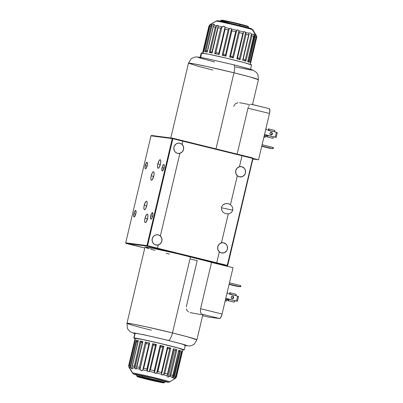 <?xml version="1.0" encoding="UTF-8"?>
<svg xmlns="http://www.w3.org/2000/svg" width="403" height="403" viewBox="0 0 403 403"><rect width="100%" height="100%" fill="white"/><g stroke="black" fill="none" stroke-linecap="round" stroke-linejoin="round"><path stroke-width="0.6" d="M157.86 163.85A4.393 1.29 103.9 0 1 160.203 159.754A4.393 1.29 103.9 0 1 160.439 164.182L159.024 167.663L158.409 168.237L157.911 168.172L157.528 166.918L157.689 164.686L158.953 160.878L159.89 159.795L160.575 160.137L160.782 161.784L160.439 164.182A4.393 1.29 103.9 0 1 158.097 168.283A4.393 1.29 103.9 0 1 157.86 163.85L160.369 164.469L157.86 163.85M227.821 203.586L226.395 203.51L223.751 204.296L222.703 205.107L221.459 207.333L221.569 209.898L223.015 212.18L225.448 213.64L228.279 213.928L221.438 242.863A5.189 4.957 -82.6 0 1 223.806 242.843L222.743 242.702L223.806 242.843A5.189 4.957 -82.6 0 1 221.947 253.034A5.189 4.957 -82.6 0 1 219.333 251.82L216.723 262.821L157.457 248.198L227.408 265.426L227.156 265.874L223.695 265.426L227.156 265.874L147.297 246.162L126.038 243.412L144.773 248.036L125.801 243.115L126.038 243.412L147.297 246.162L147.201 245.885L227.156 265.874L227.71 265.517L253.003 158.515L252.671 157.936L253.003 158.515L252.701 158.419L227.156 265.874L227.71 265.517L227.408 265.426L227.71 265.517L253.003 158.515L252.671 157.936L252.701 158.419L242.032 155.79L239.437 166.761A5.189 4.957 -82.6 0 1 245.477 172.706A5.189 4.957 -82.6 0 1 237.322 175.718L230.486 204.648L232.556 207.127L232.843 210.144L221.378 207.767L232.843 210.144L231.241 212.693L228.289 213.938L221.438 242.863L228.289 213.938L225.448 213.64L223.015 212.18L221.569 209.898L221.459 207.333L222.703 205.107L225.01 203.752L227.821 203.586L230.486 204.648L237.312 175.718A5.189 4.957 -82.6 0 1 239.427 166.761L237.095 168.152L235.78 170.6L235.856 173.391L237.312 175.718L230.471 204.653L228.526 203.742M179.919 143.256A5.189 4.957 -82.6 0 1 179.884 153.326A5.189 4.957 -82.6 0 1 177.537 153.347L175.784 152.51L174.479 151.029L173.774 148.123L174.237 146.153L176.166 143.891L177.99 143.186L179.919 143.256L182.01 144.375L182.766 141.161L172.842 138.713L147.548 245.714L157.472 248.167L158.233 244.959A5.189 4.957 -82.6 0 1 155.875 244.979L154.122 244.137L152.818 242.661L152.163 240.762L152.253 238.742L153.075 236.899L154.505 235.523L156.329 234.813L158.263 234.884A5.189 4.957 -82.6 0 1 158.223 244.953L155.875 244.979A5.189 4.957 -82.6 0 1 157.734 234.783A5.189 4.957 -82.6 0 1 158.263 234.884L160.349 236.002L179.894 153.326L177.537 153.347A5.189 4.957 -82.6 0 1 179.395 143.156A5.189 4.957 -82.6 0 1 179.919 143.256L178.861 143.115L179.919 143.256M240.732 166.605L241.795 166.741L240.732 166.605M157.2 234.748L158.263 234.884L157.2 234.748M162.117 167.603A3.355 0.987 103.9 0 1 163.9 164.474A3.355 0.987 103.9 0 1 164.081 167.86A3.355 0.987 103.9 0 1 162.293 170.983A3.355 0.987 103.9 0 1 162.117 167.603L164.026 168.076L162.117 167.603L162.948 165.336L163.663 164.505L164.046 164.555L164.303 166.6L163.25 170.126L162.535 170.953L162.011 170.696L162.117 167.603M150.732 215.746A3.355 0.987 103.9 0 1 152.52 212.618A3.355 0.987 103.9 0 1 152.702 216.003A3.355 0.987 103.9 0 1 150.913 219.131A3.355 0.987 103.9 0 1 150.732 215.746L152.646 216.22L150.732 215.746L151.81 213.091L152.666 212.698L152.833 215.363L151.624 218.658L150.949 219.136L150.531 218.517L150.732 215.746M133.877 213.565A3.355 0.987 103.9 0 1 135.665 210.437A3.355 0.987 103.9 0 1 135.846 213.822A3.355 0.987 103.9 0 1 134.058 216.945A3.355 0.987 103.9 0 1 133.877 213.565L135.791 214.038L133.877 213.565L134.955 210.91L135.811 210.517L135.977 213.182L134.768 216.476L134.088 216.955L133.771 216.658L133.877 213.565M145.256 165.421A3.355 0.987 103.9 0 1 147.045 162.293A3.355 0.987 103.9 0 1 147.226 165.673A3.355 0.987 103.9 0 1 145.438 168.802A3.355 0.987 103.9 0 1 145.256 165.421L147.171 165.895L145.256 165.421L146.334 162.767L147.191 162.374L147.357 165.039L146.148 168.328L145.473 168.812L145.055 168.187L145.256 165.421M145.015 218.209A4.393 1.29 103.9 0 1 147.352 214.109A4.393 1.29 103.9 0 1 147.589 218.542A4.393 1.29 103.9 0 1 145.251 222.637A4.393 1.29 103.9 0 1 145.015 218.209L147.518 218.824L145.015 218.209L146.425 214.728L147.04 214.154L147.543 214.22L147.926 215.474L147.76 217.706L146.178 222.018L145.564 222.597L144.873 222.255L144.667 220.607L145.015 218.209M144.203 205.298A4.393 1.29 103.9 0 1 146.546 201.203A4.393 1.29 103.9 0 1 146.778 205.631A4.393 1.29 103.9 0 1 144.44 209.726A4.393 1.29 103.9 0 1 144.203 205.298L146.707 205.918L144.203 205.298L145.614 201.822L146.229 201.243L146.732 201.309L147.115 202.563L146.954 204.795L145.69 208.603L144.753 209.686L144.067 209.348L143.861 207.701L144.203 205.298M151.18 175.789A4.393 1.29 103.9 0 1 153.518 171.693A4.393 1.29 103.9 0 1 153.755 176.126A4.393 1.29 103.9 0 1 151.417 180.222A4.393 1.29 103.9 0 1 151.18 175.789L153.684 176.408L151.18 175.789L152.591 172.313L153.205 171.733L153.709 171.799L154.092 173.053L153.926 175.29L152.344 179.602L151.457 180.227L151.039 179.839L150.838 178.191L151.18 175.789M158.223 244.953L160.555 243.563L161.875 241.12L161.794 238.324L160.339 236.002L179.884 153.326L182.216 151.936L183.536 149.488L183.456 146.697L182 144.37M221.438 242.863L219.106 244.253L217.791 246.696L217.867 249.492L219.323 251.815A5.189 4.957 -82.6 0 1 221.438 242.863L223.806 242.843L226.279 244.354L227.282 246.072L227.428 249.079L226.607 250.918L224.3 252.746L221.423 252.938L219.323 251.815L216.738 262.791L227.408 265.426L252.701 158.419L242.032 155.754L239.427 166.761L241.795 166.741L244.268 168.252L245.271 169.975L245.417 172.978L244.596 174.821L242.289 176.645L239.412 176.836L237.322 175.718L230.486 204.648L232.556 207.127L232.843 210.144L231.241 212.693L228.289 213.938L221.449 242.863M182.766 141.131L242.032 155.754L172.842 138.713L172.811 138.229L252.671 157.936L172.811 138.229L172.257 138.587L150.999 135.831L125.706 242.838L146.959 245.588L157.457 248.198M125.801 243.115L125.706 242.838L125.801 243.115M151.553 135.479L172.811 138.229L151.553 135.479L150.999 135.831L151.553 135.479M172.605 138.415L172.842 138.713L147.548 245.714L147.201 245.885L146.959 245.588L172.257 138.587L172.605 138.415M146.959 245.588L172.257 138.587L150.999 135.831L125.706 242.838L146.959 245.588M248.505 27.837L248.691 27.061A14.372 0.458 -166.7 0 0 240.128 24.598L239.896 25.585L239.926 24.084A13.541 0.433 -166.7 0 0 221.665 20.155L220.748 20.427A14.372 0.458 13.3 0 1 240.128 24.598A14.372 0.458 -166.7 0 0 220.723 20.447L220.537 21.228M229.282 22.906A14.372 0.458 13.3 0 1 220.748 20.427M221.64 20.175L234.889 22.86L247.991 26.402M240.128 24.598A14.372 0.458 13.3 0 1 248.676 27.031L247.976 26.376A13.541 0.433 -166.7 0 0 239.926 24.084L240.128 24.598M136.944 374.845L136.688 375.939A14.372 0.458 13.3 0 1 142.602 376.951A14.372 0.458 -166.7 0 0 136.703 375.964L137.398 376.624A13.541 0.433 13.3 0 1 142.959 377.551L142.602 376.951L142.858 375.863L142.602 376.951A14.372 0.458 13.3 0 1 157.15 380.356A14.372 0.458 13.3 0 1 164.656 382.548L164.983 381.157M163.714 382.84L164.631 382.568A14.372 0.458 -166.7 0 0 157.487 380.442A14.372 0.458 -166.7 0 0 142.602 376.951L142.959 377.551A13.541 0.433 13.3 0 1 156.984 380.835A13.541 0.433 13.3 0 1 163.714 382.84A13.541 0.433 13.3 0 1 158.162 381.868L163.734 382.805L155.286 380.407L137.388 376.609L158.162 381.868A13.541 0.433 13.3 0 1 144.783 378.744A13.541 0.433 13.3 0 1 137.398 376.624M154.148 380.724L153.906 380.321L154.148 380.724L144.36 378.231L156.767 381.162L153.09 380.497L144.35 378.246L152.787 380.039L156.772 381.167L154.148 380.724M232.712 296.215L231.76 296.376L231.191 297.192L231.332 298.185L232.108 298.774A1.315 1.259 -82.6 0 1 232.581 296.19A1.315 1.259 -82.6 0 1 233.649 297.726A1.315 1.259 -82.6 0 1 232.108 298.774L233.06 298.613L233.634 297.797L233.488 296.799L232.712 296.215M185.194 345.633L190.035 345.96L192.05 345.442L194.327 344.066L196.901 339.83L202.845 314.703A35.922 1.149 -166.7 0 0 201.555 314.068L200.785 313.066L200.437 311.675L200.583 308.733L211.535 262.424A35.922 1.149 -166.7 0 0 190.468 256.827L172.479 332.928A35.922 1.149 13.3 0 1 196.901 339.83L187.808 336.878L172.479 332.928A7.984 2.347 103.9 0 1 168.298 340.389L182.776 344.177L185.199 345.608M233.619 285.379L235.287 285.732L233.619 285.379M229.09 284.387L237.246 286.397L240.102 286.765L240.929 286.473L240.102 286.765L229.166 284.065L240.047 286.75L240.339 285.505L240.102 286.765L229.09 284.387M229.458 282.82L240.395 285.52L240.929 286.473L240.395 285.52L229.458 282.82M202.387 314.773L202.84 314.713L201.555 314.068L219.575 318.516A4.791 1.411 -76.1 0 0 222.078 314.038L200.583 308.733L200.437 311.675L200.785 313.066L201.555 314.068L219.575 318.516L208.049 317.025L202.608 315.685L208.003 317.015A4.791 1.411 -76.1 0 0 208.049 317.025L202.608 315.685M185.108 345.593L187.299 345.759L185.35 344.948L168.298 340.389A7.984 2.347 -76.1 0 0 172.479 332.928L190.468 256.827A35.922 1.149 -166.7 0 0 144.969 247.2L153.165 248.384L176.907 253.578L233.03 267.728L222.078 314.038L200.583 308.733L211.535 262.424L233.03 267.728L222.078 314.038L220.889 317.282L219.575 318.516L208.049 317.025M186.251 306.879L197.198 260.57L190.629 259.114M169.396 254.102L166.177 253.301M154.923 250.384L150.636 249.19M148.909 248.686L146.36 247.865M188.488 311.927L187.168 310.698L186.297 308.955M168.298 340.389L143.1 334.596L132.914 332.898L134.864 333.709L133.897 332.898L143.806 334.747L168.298 340.389M172.479 332.928L146.38 326.833L132.673 324.007L126.98 323.302A35.922 1.149 13.3 0 1 172.479 332.928M151.407 330.198A35.922 1.149 13.3 0 1 126.98 323.302L127.388 328.244L128.003 329.422L130.376 331.855L134.849 333.734M190.03 312.577L201.218 314.662M228.788 299.525L228.148 299.394L227.856 300.638L234.017 302.129L234.697 301.061L234.768 300.789L228.844 299.323A1.436 0.423 103.9 0 1 228.088 300.668L234.017 302.129A1.436 0.423 -76.1 0 0 234.768 300.789L225.796 298.326L228.899 299.091L225.786 298.366L228.833 299.369M229.997 294.432L235.982 295.661A1.436 0.423 -76.1 0 0 235.901 294.215A1.436 0.423 -76.1 0 0 235.891 294.21L229.962 292.749A1.436 0.423 103.9 0 1 229.977 292.749A1.436 0.423 103.9 0 1 230.053 294.2L235.982 295.661L235.891 294.21M229.67 293.994L230.078 294.089L229.67 293.989L230.042 294.24L229.634 294.341M237.417 301.222L238.566 296.568L237.463 301.227L236.143 300.925L237.417 301.222M228.148 299.394L228.783 299.55L228.148 299.394M234.768 300.789L237.463 301.227L236.516 300.97L237.619 296.316L238.566 296.568L235.982 295.661L237.619 296.316L236.516 300.97L234.768 300.789M236.143 300.925L234.813 300.598L236.143 300.925M235.901 294.215L229.73 292.719L230.048 292.8L229.73 292.719L229.433 293.958L229.69 294.024M232.057 298.764A1.315 1.259 97.4 0 0 232.39 296.18M232.783 296.376L233.256 297.746L232.224 298.744M227.851 299.852L226.526 299.525L227.851 299.852M226.123 301.081L226.431 301.152L226.723 299.908L225.494 299.605L226.723 299.908L226.431 301.152L225.201 300.845L226.184 301.117A1.436 0.423 -76.1 0 0 226.199 301.122L225.191 300.87M226.048 299.943L226.118 299.625L225.514 299.52L226.108 299.666A1.436 0.423 -76.1 0 0 226.088 299.751M226.476 299.862L226.536 299.484L228.043 299.852L225.524 299.479M228.34 299.419L228.436 299.021L228.34 299.419M228.305 293.228L227.07 292.926L228.305 293.228L228.128 293.973L228.305 293.228M270.841 134.929A1.315 1.259 -82.6 0 1 271.31 132.345A1.315 1.259 -82.6 0 1 271.446 132.37L271.174 132.335L271.446 132.37A1.315 1.259 -82.6 0 1 270.972 134.955A1.315 1.259 -82.6 0 1 270.841 134.929L271.793 134.768L272.363 133.952L272.221 132.955L271.446 132.37L270.494 132.532L269.919 133.348L270.065 134.34L270.841 134.929M250.852 104.17L269.189 108.639L251.165 104.196M250.072 104.568L249.623 104.987L250.072 104.568M249.16 105.556L248.706 106.291L249.16 105.556M248.303 107.178L247.996 108.175L248.303 107.178M237.14 154.102L247.996 108.175L269.491 113.48A4.791 1.411 -76.1 0 0 269.234 108.649A4.791 1.411 -76.1 0 0 269.189 108.639L269.859 110.135L269.491 113.48L258.545 159.795L252.948 158.414L258.545 159.795L252.877 159.059L258.545 159.795L269.491 113.48L247.996 108.175L237.14 154.102M233.972 72.797L215.983 148.883L233.972 72.797L249.301 76.746L258.394 79.698A35.922 1.149 -166.7 0 0 233.972 72.797A7.984 2.347 -76.1 0 0 233.549 64.742A7.984 2.347 103.9 0 1 233.972 72.797A35.922 1.149 -166.7 0 0 188.473 63.165L194.165 63.876L207.872 66.702L233.972 72.797M233.614 64.762L206.265 58.521L199.339 57.266L198.08 57.236L198.538 57.523M266.262 147.281L267.93 147.634L266.262 147.281M262.106 144.727L272.987 147.412L272.69 148.652L261.809 145.967L272.69 148.652L272.987 147.412L273.627 148.143L272.987 147.412L262.106 144.727M261.733 146.289L269.894 148.299L272.745 148.672L273.627 148.143L272.745 148.672L269.894 148.299L261.733 146.289M233.664 106.321L235.387 103.773L237.956 102.674M235.967 65.351L251.381 69.578M252.001 69.81L252.459 70.097L251.875 70.137L249.104 69.734L235.387 66.908M214.572 61.981L199.158 57.755M212.9 70.067L197.566 66.117L188.473 63.165L191.052 58.929L192.13 58.148L195.339 57.035C197.173 56.853 197.571 56.868 204.502 58.158L233.544 64.742L248.349 68.616L252.948 70.087L256.57 72.505L257.985 74.757L258.394 79.698L252.454 104.825M248.963 104.503L239.644 102.7M267.068 135.599L267.169 135.176L267.068 135.599M267.033 129.383L265.804 129.081L267.033 129.383L266.862 130.129L267.033 129.383M266.585 136.007L265.26 135.68L266.585 136.007M265.265 135.64L266.771 136.007L265.265 135.64M264.902 137.267A1.436 0.423 -76.1 0 0 264.912 137.272L265.456 136.063L264.222 135.761L265.456 136.063L265.164 137.307L263.93 137L264.912 137.272A1.436 0.423 -76.1 0 0 264.927 137.277L263.925 137.025M264.781 136.098L264.847 135.781L264.242 135.675L264.836 135.821A1.436 0.423 -76.1 0 0 264.816 135.907M265.209 136.018L264.252 135.635M268.73 130.587L274.71 131.816A1.436 0.423 -76.1 0 0 274.634 130.371A1.436 0.423 -76.1 0 0 274.619 130.365L268.695 128.905A1.436 0.423 103.9 0 1 268.705 128.905A1.436 0.423 103.9 0 1 268.786 130.355L274.71 131.816L274.619 130.365M267.511 135.705L266.882 135.549L266.59 136.793L272.514 138.254L273.038 138.083L273.501 136.944L267.572 135.479A1.436 0.423 103.9 0 1 266.821 136.824L272.745 138.284A1.436 0.423 -76.1 0 0 273.501 136.944L264.524 134.481L267.627 135.247L264.514 134.521L267.254 135.201L267.113 135.579L267.521 135.68M276.151 137.378L277.294 132.723L276.196 137.383L275.249 137.126L276.347 132.471L277.294 132.723L274.71 131.816L276.347 132.471L275.249 137.126L276.196 137.383L274.871 137.08L276.151 137.378M268.72 128.91L268.458 128.874L268.781 128.955L268.458 128.874L268.166 130.114L268.811 130.245M274.871 137.08L273.546 136.753L274.871 137.08M273.556 136.713L275.249 137.126L273.556 136.713M267.562 135.524L267.199 135.433L267.562 135.524M268.776 130.396L268.363 130.496M271.516 132.532L271.99 133.902L270.957 134.899M270.786 134.919A1.315 1.259 97.4 0 0 271.123 132.335M129.167 365.949L129.277 367.037L129.167 365.949L135.272 340.172A24.548 0.786 -166.7 0 0 134.924 340.152L135.363 338.288A24.548 0.786 -166.7 0 0 135.116 338.339L128.688 365.526A24.548 0.786 13.3 0 1 128.738 365.491L134.723 340.172A24.548 0.786 13.3 0 1 134.924 340.152A24.548 0.786 -166.7 0 0 134.723 340.172L128.723 365.597L128.955 367.032L129.136 366.251L128.955 367.032L128.723 365.597L134.733 340.172L128.738 365.491A24.548 0.786 -166.7 0 0 128.688 365.526L128.99 367.36A23.848 0.761 13.3 0 1 129.101 367.289A23.848 0.761 -166.7 0 0 128.99 367.36L132.542 373.107A19.062 0.61 13.3 0 1 132.733 373.047L129.101 367.289M142.314 342.605A24.548 0.786 13.3 0 1 141.488 342.384M181.486 351.265L181.577 351.068A24.548 0.786 13.3 0 1 182.403 351.426L176.418 376.745A24.548 0.786 13.3 0 1 176.469 376.82A24.548 0.786 -166.7 0 0 176.418 376.745L182.403 351.426L181.642 351.819L182.403 351.426A24.548 0.786 -166.7 0 0 181.577 351.068L175.592 376.392A24.548 0.786 -166.7 0 0 174.544 376.044L173.194 377.445L172.016 377.692L172.605 376.649L172.242 377.163A23.848 0.761 -166.7 0 0 169.497 376.382L168.132 376.981L169.497 376.382A23.848 0.761 13.3 0 1 172.242 377.163L172.041 377.455M184.176 349.94L185.279 345.28A25.868 0.826 -166.7 0 0 162.021 338.933A25.868 0.826 -166.7 0 0 135.196 333.326L134.093 337.986L135.196 333.326A25.868 0.826 -166.7 0 0 134.934 333.377L133.831 338.036A25.868 0.826 13.3 0 1 134.093 337.986A25.868 0.826 13.3 0 1 160.923 343.593A25.868 0.826 13.3 0 1 184.176 349.94A25.868 0.826 13.3 0 1 183.914 349.99A25.868 0.826 13.3 0 1 182.836 349.89M135.055 338.596A25.868 0.826 13.3 0 1 133.831 338.036M169.446 381.898C171.759 382.155 166.53 380.684 153.77 377.485C139.967 374.281 132.955 372.8 132.733 373.047A2.393 2.373 90.3 0 0 134.199 374.125L136.874 375.153L134.199 374.125A2.393 2.373 -89.7 0 1 132.733 373.047A19.062 0.61 13.3 0 1 152.797 377.253A19.062 0.61 13.3 0 1 169.628 381.873A19.062 0.61 13.3 0 1 169.446 381.898A2.393 2.373 -89.7 0 1 167.653 382.185L168.187 382.251M129.393 367.289A23.848 0.761 13.3 0 1 130.728 367.455A23.848 0.761 -166.7 0 0 129.393 367.289L132.768 373.415L134.123 374.291L136.869 375.158M143.69 368.327L149.674 343.003L149.105 343.291L142.909 369.506L143.69 368.327A24.548 0.786 13.3 0 1 146.697 369.002A24.548 0.786 -166.7 0 0 143.69 368.327L149.674 343.003A24.548 0.786 -166.7 0 0 145.357 342.061L139.373 367.38A24.548 0.786 -166.7 0 0 136.859 366.851L142.843 341.532L142.541 341.668L136.385 367.707L136.859 366.851L136.385 367.707L142.541 341.668L142.843 341.532A24.548 0.786 -166.7 0 0 140.199 340.998L134.209 366.322A24.548 0.786 -166.7 0 0 132.355 365.969L138.34 340.646A24.548 0.786 -166.7 0 0 136.179 340.283L130.194 365.607A24.548 0.786 -166.7 0 0 129.287 365.491L129.252 365.597M167.482 374.347L173.285 349.784L167.482 374.347M167.003 376.629L167.023 376.221L167.003 376.629M169.638 376.281L170.001 375.989L169.638 376.281L175.854 350.005L176.907 349.668A24.548 0.786 -166.7 0 0 173.416 348.726L167.431 374.049A24.548 0.786 -166.7 0 0 164.827 373.374L163.381 374.775A23.848 0.761 13.3 0 1 167.225 375.772L173.416 348.726A24.548 0.786 13.3 0 1 176.907 349.668L175.854 350.005L169.638 376.281M175.068 350.444L175.854 350.005L175.068 350.444M173.401 350.116L174.922 350.509A23.273 0.746 -166.7 0 0 173.406 350.101A23.273 0.746 13.3 0 1 174.922 350.509L173.361 350.106M179.103 351.305L179.662 351.023L173.194 377.445A23.848 0.761 13.3 0 1 174.746 377.964L175.527 376.8L181.577 351.068M176.418 376.745L175.431 378.095L181.642 351.819L175.431 378.095L173.779 378.8L174.882 377.858M167.986 377.435L174.197 351.149L167.986 377.435M175.547 376.724L175.255 377.44M175.839 377.893L175.527 378.185M176.307 377.052L175.28 378.19A23.848 0.761 13.3 0 1 175.381 378.326L176.469 376.82A24.548 0.786 13.3 0 1 176.418 376.855L176.287 377.223M174.68 378.533L175.28 378.19A23.848 0.761 -166.7 0 1 175.381 378.326A23.848 0.761 13.3 0 1 175.28 378.352M178.725 351.441L180.529 350.721A24.548 0.786 -166.7 0 0 178.771 350.192L172.605 376.649L178.861 350.353M174.343 376.382L180.529 350.721L179.662 351.023L173.451 377.284L174.343 376.382M172.786 375.913L172.786 375.515A24.548 0.786 -166.7 0 0 170.922 374.986L170.001 375.989L170.922 374.986L176.907 349.668L170.922 374.986A24.548 0.786 13.3 0 1 172.786 375.515L178.771 350.192A24.548 0.786 13.3 0 1 180.529 350.721L174.544 376.044A24.548 0.786 13.3 0 1 175.592 376.392M167.487 374.402L167.225 375.772A23.848 0.761 -166.7 0 0 163.381 374.775L161.83 374.946L161.623 373.732L167.794 347.819M173.653 348.998L173.512 349.376M167.074 376.064L167.225 375.772L167.074 376.064M161.588 374.06L167.789 347.829L167.416 347.195L161.432 372.513L161.583 374.09M167.789 347.829L167.875 348.489L168.55 348.812L170.812 348.051A24.548 0.786 -166.7 0 0 167.416 347.195L168.046 348.666L168.887 348.776L169.809 348.343L163.603 374.604L164.827 373.374L170.812 348.051L169.809 348.343L163.603 374.604L162.097 375.067L161.543 374.311A23.848 0.761 -166.7 0 0 156.55 373.082L155.326 373.395L154.495 372.357L160.706 346.096L161.004 346.807L161.799 347.144L163.875 346.323A24.548 0.786 -166.7 0 0 160.127 345.416L160.706 346.096L160.127 345.416L154.142 370.74L154.495 372.357L154.142 370.74A24.548 0.786 -166.7 0 0 150.435 369.863L156.419 344.545A24.548 0.786 -166.7 0 0 152.682 343.683L146.828 369.425L152.682 343.683A24.548 0.786 13.3 0 1 156.419 344.545L150.435 369.863A24.548 0.786 13.3 0 1 154.142 370.74L160.127 345.416A24.548 0.786 13.3 0 1 163.875 346.323L157.89 371.642L156.55 373.082A23.848 0.761 13.3 0 1 161.543 374.311M137.902 341.976L136.934 341.155L137.463 341.88A23.273 0.746 13.3 0 1 137.907 341.951A23.273 0.746 -166.7 0 0 137.463 341.88L138.022 342.001M131.625 368.569L130.632 367.294L130.194 365.607L136.179 340.283A24.548 0.786 13.3 0 1 138.34 340.646L132.355 365.969A24.548 0.786 13.3 0 1 134.209 366.322L140.199 340.998A24.548 0.786 13.3 0 1 142.843 341.532L136.859 366.851A24.548 0.786 13.3 0 1 139.373 367.38L145.357 342.061L145.614 342.172L145.357 342.061A24.548 0.786 13.3 0 1 149.674 343.003L149.105 343.291L142.909 369.516M132.32 368.639L132.134 367.692A23.848 0.761 13.3 0 1 134.879 368.211A23.848 0.761 -166.7 0 0 132.134 367.692L132.083 368.866L130.632 367.294L136.849 341.019L136.315 340.364L136.849 341.019L130.632 367.294L130.204 365.939M132.26 368.805L131.902 368.79M132.018 367.017L132.113 366.493M134.879 368.211L140.934 341.689L142.224 342.736L140.335 341.054L140.934 341.689L134.728 367.949L134.285 366.725L135.337 368.725M135.846 369.017L135.594 368.916L135.846 369.017M136.204 368.901L136.31 368.498A23.848 0.761 13.3 0 1 140.022 369.279L146.168 342.852L145.614 342.172L146.168 342.852L139.957 369.128L139.488 367.823L140.022 369.279A23.848 0.761 -166.7 0 0 136.31 368.498L136.385 367.707M142.541 341.668L142.511 342.006L142.541 341.668M146.697 343.704L148.818 344.167A23.273 0.746 -166.7 0 0 146.697 343.704L148.818 344.167A23.273 0.746 13.3 0 0 146.697 343.704L146.229 342.978L146.697 343.704M140.496 370.004L140.022 369.279L140.672 370.201L141.891 370.82L142.828 369.894L142.073 370.8L140.496 370.004M143.453 368.609L142.828 369.894A23.848 0.761 13.3 0 1 147.271 370.896L153.397 344.384L154.455 345.442L155.623 344.897L149.412 371.158L148.863 371.682L147.916 371.596L147.271 370.896L146.828 369.425L147.191 370.644L153.397 344.384L152.873 343.754L154.455 345.442L156.208 344.525L155.623 344.897L149.412 371.158L150.133 370.186L149.291 371.359A23.848 0.761 13.3 0 1 154.525 372.594L160.706 346.096L161.538 347.109L162.938 346.635L156.727 372.896L155.326 373.395M142.909 369.506L149.105 343.291M142.848 369.758L142.828 369.894A23.848 0.761 -166.7 0 1 147.271 370.896L148.239 371.727L149.291 371.359A23.848 0.761 -166.7 0 1 154.525 372.594L154.752 373.047M161.623 373.732L161.432 372.513A24.548 0.786 -166.7 0 0 157.89 371.642A24.548 0.786 13.3 0 1 161.432 372.513L167.416 347.195A24.548 0.786 13.3 0 1 170.812 348.051L164.827 373.374A24.548 0.786 13.3 0 1 167.431 374.049M175.381 378.326L169.628 381.873L168.192 382.251A2.393 2.373 90.3 0 1 167.653 382.185C169.759 382.422 164.998 381.082 153.367 378.165C140.793 375.248 134.406 373.898 134.199 374.125L156.586 378.956L167.316 381.883L167.653 382.185L164.842 381.762M164.767 381.49L152.949 378.165L136.96 374.881M173.799 378.916L174.746 377.964A23.848 0.761 -166.7 0 0 173.194 377.445L172.016 377.692M129.57 368.171L129.101 367.445A23.848 0.761 13.3 0 1 128.99 367.36M128.698 366.015L128.728 366.438M182.725 349.875L184.146 349.88L180.564 348.64L160.177 343.416L138.748 338.701L134.093 337.986L135.322 338.686M135.146 338.394L142.919 339.593L160.117 343.447L178.161 348.031L182.645 349.688M176.469 376.82L182.897 349.638A24.548 0.786 -166.7 0 0 160.822 343.613A24.548 0.786 -166.7 0 0 135.363 338.288L134.924 340.152A24.548 0.786 13.3 0 1 135.272 340.172L129.287 365.491A24.548 0.786 13.3 0 1 130.194 365.607M157.588 371.959L163.875 346.323L162.938 346.635L156.727 372.896L157.588 371.959M203.389 51.453L202.981 53.171L203.389 51.453A24.548 0.786 13.3 0 1 203.832 51.498A24.548 0.786 -166.7 0 0 203.389 51.453A24.548 0.786 -166.7 0 0 203.087 51.448L209.107 26.024L203.087 51.448A24.548 0.786 13.3 0 1 203.389 51.453M253.754 34.361L253.83 34.693A23.848 0.761 -166.7 0 0 251.291 33.963L250.339 32.819L251.291 33.963A23.848 0.761 13.3 0 1 253.83 34.693L253.9 34.159L254.686 34.96L255.23 36.844L254.842 35.217L248.636 61.478L249.245 62.163L255.23 36.844A24.548 0.786 13.3 0 1 256.122 37.157L250.137 62.475A24.548 0.786 13.3 0 1 250.696 62.762L250.248 62.047L250.701 62.772L256.686 37.454A24.548 0.786 13.3 0 1 256.686 37.469A24.548 0.786 -166.7 0 0 256.686 37.454L250.701 62.772A24.548 0.786 -166.7 0 0 250.137 62.475L256.122 37.157A24.548 0.786 -166.7 0 0 255.23 36.844L249.245 62.163A24.548 0.786 -166.7 0 0 247.664 61.674L253.653 36.356A24.548 0.786 -166.7 0 0 251.93 35.857L245.941 61.18A24.548 0.786 -166.7 0 0 242.636 60.279L248.621 34.955A24.548 0.786 -166.7 0 0 246.117 34.3L240.133 59.619A24.548 0.786 -166.7 0 0 236.833 58.778L242.818 33.459A24.548 0.786 -166.7 0 0 239.337 32.593L233.352 57.911A24.548 0.786 -166.7 0 0 229.639 57.009L235.624 31.691A24.548 0.786 -166.7 0 0 231.916 30.809L225.932 56.133A24.548 0.786 -166.7 0 0 222.169 55.256L228.153 29.938A24.548 0.786 -166.7 0 0 225.101 29.243L219.116 54.561A24.548 0.786 -166.7 0 0 214.678 53.584L220.668 28.265A24.548 0.786 -166.7 0 0 218.053 27.706L212.069 53.03A24.548 0.786 -166.7 0 0 209.283 52.455L215.267 27.137A24.548 0.786 -166.7 0 0 213.278 26.749L207.288 52.068A24.548 0.786 -166.7 0 0 204.9 51.649L210.885 26.326A24.548 0.786 -166.7 0 0 209.822 26.175L203.832 51.498L209.898 25.732L210.447 24.835L209.898 25.732M201.198 53.06L208.598 54.209L226.41 58.168L244.198 62.616L251.543 64.954A25.868 0.826 -166.7 0 0 228.954 58.773A25.868 0.826 -166.7 0 0 201.691 53.015L200.644 57.443L201.691 53.015A25.868 0.826 -166.7 0 0 201.198 53.055L200.1 57.715M213.399 25.691L213.278 26.749A24.548 0.786 13.3 0 1 215.267 27.137L217.036 25.59L217.968 25.429L218.23 26.044A23.848 0.761 13.3 0 1 222.088 26.87L224.199 26.25L224.904 26.759L224.97 27.505A23.848 0.761 13.3 0 1 229.483 28.527L230.687 28.235L231.513 29.001A23.848 0.761 13.3 0 1 236.742 30.245L237.125 29.958M209.832 26.069L203.822 51.493L209.822 26.175A24.548 0.786 13.3 0 1 210.885 26.326L204.9 51.649L206.658 50.833L204.9 51.649A24.548 0.786 13.3 0 1 207.288 52.068L213.318 25.953M253.804 34.159L254.686 34.96A23.848 0.761 13.3 0 1 256.001 35.419L255.457 34.235L256.368 35.615A23.848 0.761 13.3 0 1 256.389 35.635A23.848 0.761 -166.7 0 0 256.368 35.615L256.686 37.454M249.125 32.91L249.25 32.567L249.125 32.91M224.904 27.757L218.693 54.083L219.116 54.561L225.101 29.243A24.548 0.786 13.3 0 1 228.153 29.938L229.483 28.527L230.687 28.235L231.513 29.001L231.916 30.809L231.549 29.223L225.342 55.488L225.932 56.133L231.916 30.809A24.548 0.786 13.3 0 1 235.624 31.691L236.626 30.432L235.624 31.691L229.639 57.009L230.42 56.692L229.639 57.009A24.548 0.786 13.3 0 1 233.352 57.911L232.632 57.231L233.352 57.911L239.337 32.593L238.838 30.971L232.632 57.231L231.559 56.203L230.42 56.692L236.626 30.432L237.77 29.918L238.752 30.729A23.848 0.761 13.3 0 1 243.654 31.948L244.142 31.55L244.999 31.897L246.117 34.3L245.573 32.653L239.362 58.919L239.775 59.427L240.133 59.619L246.117 34.3A24.548 0.786 13.3 0 1 248.621 34.955L249.14 33.373A23.848 0.761 -166.7 0 0 245.442 32.406A23.848 0.761 13.3 0 1 249.14 33.373L248.822 34.673M214.305 24.457L213.781 25.162A23.848 0.761 13.3 0 1 216.723 25.737A23.848 0.761 -166.7 0 0 213.781 25.162L214.27 24.553L214.134 24.185L212.225 24.89A23.848 0.761 -166.7 0 0 210.653 24.669A23.848 0.761 13.3 0 1 212.225 24.89L214.3 24.291M210.804 24.558L210.447 24.835L210.804 24.558M250.263 64.656L256.686 37.469L256.389 35.635L252.832 29.887A19.062 0.61 -166.7 0 0 235.896 25.278A19.062 0.61 -166.7 0 0 216.099 21.107L211.122 24.266M225.081 22.155L243.86 26.588L251.024 28.865C253.537 29.202 249.119 27.938 237.775 25.067L222.516 21.621M252.474 29.943L252.832 29.887L251.951 29.031L249.094 28.009C241.377 25.656 216.879 20.205 217.484 20.755A2.393 2.353 93.9 0 0 216.099 21.107C216.789 20.971 224.068 22.528 237.936 25.772C250.389 28.92 255.235 30.311 252.474 29.943L255.316 34.658M256.122 37.157L256.217 35.973L255.457 34.235L256.459 35.771L256.736 37.121M248.686 34.87L242.898 59.347L248.686 34.87M218.723 53.901L224.934 27.626M218.275 25.666L218.23 26.044L217.968 25.429L216.471 25.898L210.265 52.158L216.471 25.898L215.267 27.137L209.283 52.455L211.958 51.801L209.283 52.455A24.548 0.786 13.3 0 1 212.069 53.03L211.827 52.798L212.069 53.03L218.053 27.706L217.983 26.754L211.827 52.798L218.134 26.24M206.804 50.768A23.273 0.746 13.3 0 1 207.424 50.874A23.273 0.746 -166.7 0 0 206.804 50.768M250.535 62.843A24.548 0.786 13.3 0 1 250.238 62.833M256.243 36.099L256.212 36.849M253.92 35.655L247.664 61.674A24.548 0.786 13.3 0 1 249.245 62.163L248.041 60.717M253.91 35.721L247.785 61.463M248.621 34.955L242.636 60.279L242.938 60.168L242.636 60.279A24.548 0.786 13.3 0 1 245.941 61.18L251.93 35.857L251.376 34.114L245.165 60.39L245.941 61.18L245.165 60.39L251.376 34.114L251.93 35.857A24.548 0.786 13.3 0 1 253.653 36.356L253.819 36.008M244.55 59.533L245.084 60.264L244.55 59.533A23.273 0.746 -166.7 0 0 243.18 59.16M217.983 26.754L218.053 27.706A24.548 0.786 13.3 0 1 220.668 28.265L222.088 26.87A23.848 0.761 -166.7 0 0 218.23 26.044M216.582 52.743A23.273 0.746 13.3 0 1 218.758 53.221A23.273 0.746 -166.7 0 0 216.582 52.743M225.101 29.243L224.889 27.872L218.693 54.083L219.116 54.561A24.548 0.786 13.3 0 0 214.678 53.584L214.965 53.594L214.678 53.584L220.668 28.265L222.088 26.87L223.373 26.266L224.607 26.422L224.97 27.505A23.848 0.761 -166.7 0 1 229.483 28.527L228.153 29.938L222.169 55.256A24.548 0.786 13.3 0 1 225.932 56.133L224.481 54.521L222.169 55.256L223.101 54.964L229.307 28.704L223.101 54.964L224.481 54.521L225.342 55.488L231.513 29.001A23.848 0.761 -166.7 0 1 236.742 30.245L230.42 56.692L231.559 56.203L232.632 57.231L238.838 30.971L239.337 32.593A24.548 0.786 13.3 0 1 242.818 33.459L236.833 58.778A24.548 0.786 13.3 0 1 240.133 59.619L238.495 57.977L237.548 58.042L238.495 57.977L239.362 58.919L245.573 32.653L244.419 31.57L243.654 31.948A23.848 0.761 -166.7 0 0 238.752 30.729L237.77 29.918M216.441 52.803L214.965 53.594L215.751 53.246L221.962 26.971L215.751 53.246L216.441 52.803M224.889 27.872L225.005 28.885M237.397 58.415L243.573 32.285M243.09 33.137L242.818 33.459L243.09 33.137M243.503 32.482L243.654 31.948M256.081 35.57L256.001 35.419A23.848 0.761 -166.7 0 0 254.686 34.96L248.636 61.478M211.112 24.22L210.255 24.638A23.848 0.761 -166.7 0 0 209.998 24.669A23.848 0.761 13.3 0 1 210.255 24.638L209.454 25.369L210.003 24.805L203.797 51.07L203.47 51.257L203.797 51.07L210.003 24.805L216.099 21.107A2.393 2.353 -86.1 0 1 217.872 20.815M203.097 51.443L209.107 26.024L203.097 51.443M209.258 25.686L209.454 25.369L209.258 25.686M202.996 51.483L208.91 26.195A24.548 0.786 13.3 0 1 208.905 26.175A24.548 0.786 13.3 0 1 209.076 26.124A24.548 0.786 -166.7 0 0 208.905 26.175L209.998 24.669L216.099 21.107A19.062 0.61 -166.7 0 0 215.751 21.122L217.484 20.755M204.024 51.312L203.706 51.544L204.024 51.312M211.429 25.555L211.091 25.837L211.429 25.555M210.885 26.326L212.074 24.991L211.056 26.029M212.074 24.991L205.862 51.267L212.074 24.991M207.177 51.987L213.278 26.185M251.417 65.004L251.054 65.004M176.061 377.475L176.272 377.122L176.061 377.475M167.497 374.488L167.507 374.906M256.741 37.041L256.726 36.623L256.741 37.041M249.049 34.245L248.868 34.603M232.204 296.14L232.581 296.19M126.98 323.302L144.969 247.2M231.866 298.754L232.244 298.799M271.31 132.345L270.937 132.295M251.114 104.176L269.234 108.649M188.473 63.165L170.791 137.967M268.705 128.905L274.634 130.371M270.972 134.955L270.599 134.909M173.225 349.98L167.477 374.301M174.212 351.038L168.001 377.324M175.537 376.77L181.602 351.114M167.457 375.264L173.643 349.109M130.189 365.728L135.876 341.679M129.197 365.778L135.247 340.192M132.063 366.67L138.194 340.747M136.34 367.868L142.516 341.744M142.869 369.642L149.075 343.386M251.543 64.959L250.444 69.618M209.872 25.822L203.812 51.468M224.914 27.691L218.708 53.957M218.018 26.543L211.837 52.692M250.157 62.465L256.207 36.869M242.959 60.097L249.135 33.973M237.387 58.465L243.593 32.22M242.928 59.09L248.636 34.94M210.93 26.235L205.122 50.803M208.905 26.175L202.482 53.362"/></g></svg>
